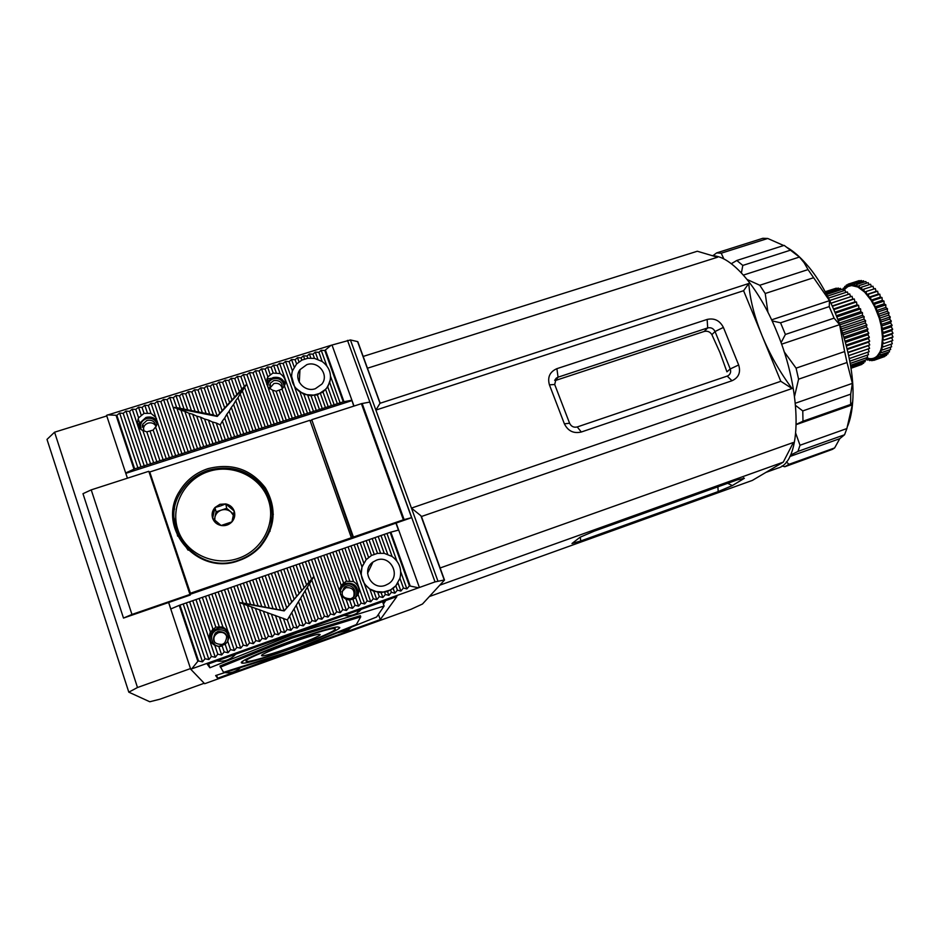 <?xml version="1.0" encoding="UTF-8"?>
<svg xmlns="http://www.w3.org/2000/svg" width="940" height="940" viewBox="0 0 940 940"><rect width="100%" height="100%" fill="white"/><g stroke="black" fill="none" stroke-linecap="round" stroke-linejoin="round"><path stroke-width="1.41" d="M311.751 419.698L353.052 538.103L411.603 517.658L369.726 402.097L361.559 403.624L403.53 519.761L402.954 520.643L403.378 519.808L361.406 403.671L311.751 419.698L353.405 537.046L403.378 519.808L361.559 403.624M353.276 537.433L351.466 538.056L309.953 420.286L149.742 471.986L190.714 594.115L353.052 538.103L353.405 537.046M215.013 642.854C212.781 638.448 213.921 635.064 218.433 632.679C222.616 631.68 225.471 633.125 226.998 637.014M341.784 591.871L345.826 587.723C352.465 587.218 355.085 590.202 353.698 596.688M143.585 430.567C143.056 427.03 144.537 424.539 148.038 423.118C151.458 422.295 154.089 423.294 155.911 426.114M142.198 427.124L143.08 425.338M269.627 388.455L273.928 383.508C278.287 382.709 281.06 384.366 282.259 388.443M269.475 385.048L270.285 384.178M238.337 558.348C214.155 566.844 185.615 553.437 177.942 529.878C169.905 506.437 184.557 479.106 208.715 471.457C232.756 463.479 260.474 476.674 268.3 499.728C276.466 522.663 262.648 550.206 238.337 558.348M208.28 470.294C196.378 474.336 187.178 481.644 180.703 492.231C157.121 527.834 198.305 576.114 238.901 560.087C246.903 557.303 253.753 552.873 259.475 546.786C274.445 528.268 276.137 508.975 264.551 488.918C250.31 470.599 231.546 464.395 208.28 470.294M219.913 504.322L214.99 507.506C212.24 510.726 211.453 514.321 212.64 518.293C214.12 522.182 216.94 524.579 221.123 525.495C225.353 526.13 228.949 524.931 231.922 521.876C234.659 518.645 235.423 515.049 234.225 511.09C232.744 507.236 229.936 504.851 225.776 503.922L219.913 504.322M220.454 505.967L214.99 507.506L212.64 518.293L221.123 525.495L231.922 521.876L234.225 511.09L225.776 503.922L220.454 505.967M178.494 535.706L188.118 550.194M233.402 515.39L230.841 511.853C228.044 509.645 224.895 509.057 221.393 510.091L226.681 508.329L225.776 503.922M269.956 531.429L272.365 514.415M214.344 519.867L216.083 511.853L214.99 507.506M216.083 511.853L221.393 510.091C217.963 511.36 215.812 513.71 214.931 517.164L214.802 520.266M226.681 508.329L233.637 514.227M156.592 418.77L155.511 419.287M143.033 425.209L142.281 425.573M261.59 655.603C259.475 653.782 311.41 634.477 318.954 634.265L320.152 634.559C320.517 637.132 266.161 657.001 261.954 655.803L261.59 655.603M335.322 629.107C335.251 632.973 260.239 660.75 247.89 661.443L246.057 661.184C242.097 658.376 329.552 626.31 334.805 628.602L335.322 629.107M241.427 662.853C236.857 660.139 325.334 627.203 337.812 626.945L339.798 627.509C339.446 632.138 249.464 664.991 242.015 663.147L241.427 662.853M290.354 651.161L223.555 672.323L219.972 666.014L291.353 636.991L360.349 615.677L360.748 616.816L356.319 624.559L290.354 651.161M220.359 667.177L291.764 638.178L291.353 636.991M291.764 638.178L360.748 616.816M358.963 611.752L358.469 610.354L358.963 611.752M873.53 360.126L871.768 360.713L870.24 358.716L867.937 358.363M844.766 287.711L843.298 288.192L844.86 289.12L847.927 286.559L851.593 285.549L852.098 283.504L861.275 280.484L861.886 281.295M857.339 281.225L848.139 284.162L849.69 285.854L850.03 283.633L859.583 281.037M863.531 280.79L854.284 283.81L863.531 280.79L864.26 281.988M865.822 281.518L856.54 284.538L865.822 281.518L866.657 283.116M868.172 282.67L858.866 285.69L868.172 282.67L869.077 284.667M870.546 284.244L861.228 287.264L870.546 284.244L871.486 286.606M872.931 286.207L863.602 289.226L872.931 286.207L873.859 288.944M875.305 288.545L865.952 291.565L875.305 288.545L876.092 291.388L877.619 291.247L878.254 294.091L879.793 294.185L880.334 297.099L881.99 297.569L882.296 300.342L884 301.129L884.117 303.82L885.809 304.807L885.797 307.462L887.489 308.731L887.301 311.257L888.97 312.785L888.606 315.123L890.274 317.015L889.698 319.048L891.296 321.057L890.568 322.972L892.119 325.287L891.214 326.838L892.659 329.235L891.625 330.622L892.953 333.16L891.79 334.252L893 337.002L891.707 337.719L892.777 340.55L882.143 344.122L883.083 346.93L892.318 343.758L891.402 341.02M883.083 346.93L892.318 343.758M850.03 283.633L851.593 285.549L857.903 287.053L864.6 292.082L871.028 300.201L874.799 306.945L879.288 318.272L881.262 326.133L882.507 337.425L881.602 347.107L882.366 350.009L891.59 346.837L890.92 344.31M883.071 347.013L881.602 347.107L880.827 349.809L881.438 352.676L890.638 349.515L890.192 347.318M882.366 350.009L880.827 349.809L879.852 352.183L880.286 355.003L889.463 351.842L889.193 350.009M880.286 355.003L878.653 354.227L878.923 356.953L888.077 353.793L887.959 352.359M881.438 352.676L879.852 352.183L877.279 355.896L877.373 358.516L886.502 355.355L886.502 354.345M878.923 356.953L877.279 355.896L875.727 357.188L875.645 359.668L884.81 355.943M877.373 358.516L875.727 357.188L874.024 358.093L873.824 360.384L882.918 357.153M844.86 289.12L844.696 286.5L846.306 285.936M844.731 286.465L846.306 287.652L846.306 285.137L848.068 284.55M843.509 290.307L843.298 288.192M846.352 285.114L847.927 286.559L848.091 284.174M850.089 283.622L859.231 280.602M852.098 283.504L861.334 280.484M852.157 283.504L853.614 285.642L854.284 283.81M854.343 283.821L855.729 286.148L856.54 284.538M856.599 284.562L857.903 287.053L858.866 285.69M858.937 285.725L860.124 288.345L861.228 287.264M861.298 287.311L862.368 290.025L863.602 289.226M863.66 289.285L864.6 292.082L865.952 291.565M866.01 291.635L866.809 294.478L876.092 291.388M866.809 294.478L877.561 291.177M868.255 294.267L877.619 291.247M868.313 294.338L868.959 297.193L878.254 294.091M868.959 297.193L879.793 294.185M870.487 297.287L879.852 294.267M870.546 297.369L871.028 300.201L880.334 297.099M860.147 365.014L850.97 368.28M871.028 300.201L872.614 300.6L881.932 297.487M825.167 291.729L834.462 288.768M861.968 364.379L850.959 368.186L861.98 363.827M872.614 300.6L881.99 297.569M872.673 300.694L872.978 303.467L882.296 300.342M825.214 291.811L836.295 288.169L825.214 291.823M872.978 303.467L874.623 304.161L883.941 301.035M863.66 363.228L850.876 367.657L863.66 363.228L863.602 362.241M874.623 304.161L884 301.129M874.67 304.255L874.799 306.945L884.117 303.82M825.473 292.293L838.339 288.063L825.485 292.305M874.799 306.945L876.468 307.932L885.809 304.807M838.891 288.886L838.339 288.063M865.164 361.665L850.724 366.682L865.164 361.665L865.011 360.267M876.468 307.932L885.844 304.901M876.515 308.038L876.48 310.599L885.797 307.462M825.943 293.163L840.477 288.392L825.955 293.186M876.48 310.599L878.148 311.88L887.489 308.731M841.194 289.602L840.477 288.392M866.492 359.714L850.5 365.272L866.492 359.714L866.187 357.929M878.148 311.88L887.525 308.837M878.195 311.986L877.972 314.395L887.301 311.257M826.613 294.42L842.722 289.144L826.636 294.455M877.972 314.395L879.64 315.934L888.97 312.785M843.556 290.754L842.722 289.144M850.183 363.392L867.608 357.388L850.195 363.439M879.64 315.934L889.005 312.891M879.675 316.04L879.288 318.272L888.606 315.123M867.608 357.388L867.115 355.25M827.482 296.065L845.013 290.331L827.505 296.112M879.288 318.272L880.921 320.07L890.25 316.909M845.918 292.328L845.013 290.331M849.784 361.148L868.501 354.709L849.795 361.207M880.921 320.07L890.274 317.015M880.945 320.176L880.38 322.209L889.698 319.048M868.501 354.709L867.808 352.253M828.516 298.086L847.351 291.917L828.539 298.144M880.38 322.209L881.967 324.218L891.296 321.057M848.28 294.302L847.351 291.917M849.278 358.539L869.159 351.713L849.302 358.61M881.967 324.218L891.32 321.163M881.99 324.335L881.262 326.133L890.568 322.972M869.159 351.713L868.231 348.963M829.703 300.459L849.69 293.914L829.726 300.53M881.262 326.133L882.778 328.354L892.095 325.181M850.618 296.664L849.69 293.914M848.679 355.579L869.582 348.411L848.702 355.661M882.778 328.354L892.119 325.287M882.801 328.46L881.92 329.999L891.214 326.838M869.582 348.411L868.501 345.662L848.045 352.664M831.007 303.173L852.016 296.288L831.042 303.244M881.92 329.999L883.353 332.396L892.659 329.235M832.3 305.958L852.827 299.132L852.016 296.288M868.501 345.662L847.986 352.406M883.353 332.396L892.671 329.329M883.365 332.502L882.331 333.782L891.625 330.622M869.747 344.968L847.962 352.324M869.747 344.874L868.536 342.195L847.293 349.457M832.405 306.193L852.827 299.132M882.331 333.782L883.67 336.332L892.953 333.16M832.441 306.276L854.237 298.932M833.651 308.966L854.954 301.869L854.295 299.002M868.536 342.195L869.676 341.208L847.163 348.893M883.67 336.332L892.965 333.254M883.67 336.426L882.507 337.425L891.79 334.252M869.676 341.208L847.14 348.799M869.664 341.114L868.349 338.553L846.447 346.026M833.874 309.495L856.457 301.963L854.954 301.869M882.507 337.425L883.729 340.092L893 336.908M833.921 309.589L856.457 301.963M835.049 312.221L856.998 304.889L856.505 302.046M868.349 338.553L869.347 337.284L846.223 345.156M883.729 340.092L893 337.002M883.718 340.186L891.707 337.719M869.347 337.284L846.2 345.062M869.336 337.178L867.914 334.769L845.483 342.395M835.39 313.044L858.573 305.288L856.998 304.889M882.448 340.891L883.53 343.629L892.789 340.456M835.437 313.137L858.573 305.288M836.482 315.687L858.948 308.167L858.62 305.382M867.914 334.769L868.772 333.23L845.166 341.255M868.772 333.23L845.142 341.149M868.748 333.124L867.244 330.892L844.425 338.635M836.917 316.792L860.558 308.872L858.948 308.167M868.983 359.597L867.526 360.102L866.292 358.539M836.964 316.886L860.558 308.872M837.916 319.318L860.758 311.657L860.617 308.966M867.244 330.892L867.949 329.094L844.002 337.213M871.286 360.067L869.664 360.607L868.207 358.422L867.526 360.102M867.949 329.094L843.967 337.107M867.925 328.988L866.351 326.956L843.262 334.781M838.433 320.704L862.415 312.656L860.758 311.657M882.39 349.927L891.614 346.766M838.48 320.81L862.415 312.656M839.326 323.102L862.427 315.323L862.45 312.762M866.351 326.956L866.891 324.935L842.734 333.101M873.824 360.384L872.191 358.598L870.24 358.716L869.712 360.619M866.891 324.935L842.71 332.995M866.856 324.829L865.247 323.019L842.017 330.868M839.925 324.747L864.083 316.615L862.427 315.323M881.462 352.618L890.662 349.445M839.961 324.852L864.083 316.615M840.701 326.956L863.931 319.13L864.13 316.71M865.247 323.019L865.611 320.787L841.382 328.965M884.798 356.495L875.692 359.644L874.024 358.093L872.191 358.598L871.827 360.713M865.611 320.787L841.347 328.859M865.576 320.681L863.931 319.13M880.322 354.944L889.499 351.783M878.959 356.906L888.112 353.745M877.408 358.481L886.549 355.32M781.998 465.958L784.806 466.745L788.942 464.337L786.38 461.822M784.806 466.745L832.429 449.355L834.614 447.945L788.942 464.337M790.481 455.125L797.966 451.412L800.011 445.243L795.804 433.505M796.345 424.316L802.983 421.226L802.772 410.921L795.604 405.481M794.547 396.339L798.589 379.184L796.086 368.151L784.113 351.701M781.034 342.724L785.394 334.452L780.564 322.796L772.081 320.881M767.945 312.339L765.219 293.503L759.779 285.255L747.171 279.521M741.413 272.882L742.812 265.433L736.807 260.474L731.32 263.693M723.87 258.982L721.227 253.201L716.644 252.907L712.79 255.797M712.356 255.704L713.307 255.398M721.227 253.201L767.745 238.478L762.857 238.29L716.644 252.907M767.745 238.478L783.702 245.528M742.812 265.433L790.446 250.181L784.172 245.375L736.807 260.474M790.446 250.181L799.435 257.055L743.423 275.079M799.435 257.055L804.1 262.695L808.036 269.592L759.779 285.255M765.219 293.503L813.629 277.711L808.036 269.592M813.629 277.711L829.503 300.647L771.599 319.847M829.503 300.647L829.233 306.605L780.564 322.796M785.394 334.452L834.086 318.143L829.233 306.605M834.086 318.143L839.608 324.664L781.563 344.193M839.608 324.664L844.637 351.56L796.086 368.151M798.589 379.184L847.022 362.511L844.637 351.56M847.022 362.511L852.392 383.379L795.381 403.225M852.392 383.379L850.7 394.154L802.772 410.921M802.983 421.226L850.653 404.435L850.7 394.154M850.653 404.435L852.286 404.87L796.333 424.575M852.286 404.87L846.881 428.546L800.011 445.243M797.966 451.412L844.555 434.774L846.881 428.546M844.555 434.774L839.773 438.663L789.788 456.535M839.773 438.663L834.614 447.945M847.692 425.973C850.383 419.334 852.051 411.203 852.698 401.58C856.129 360.231 833.991 294.725 806.226 264.022C799.787 256.667 793.442 251.18 787.203 247.561M127.405 478.202L106.772 415.95L54.567 432.2L47 439.403L128.804 692.169L149.766 701.757L160 699.195L204.203 683.263M54.567 432.2L137.487 687.516L190.503 668.575L168.601 602.505L190.28 595.032L148.814 471.293L91.227 489.869L131.953 614.455L123.492 618.073L168.601 602.505M91.227 489.869L82.979 493.7L123.492 618.073M137.487 687.516L128.804 692.169M190.28 595.032L189.962 594.433L131.953 614.455M189.962 594.433L148.814 471.293M704.189 331.456L707.691 327.919L558.066 377.175L556.269 378.162L554.694 384.495L549.418 384.836C547.315 377.198 549.806 371.805 556.891 368.668L558.066 377.175L555.728 380.395L704.189 331.456C707.514 330.715 710.076 331.785 711.874 334.652L719.993 352.641L726.937 371.829L730.227 368.962L715.046 331.526C713.425 328.413 710.969 327.202 707.691 327.919L707.139 319.436C714.388 317.861 719.805 320.528 723.389 327.414L715.046 331.526L711.874 334.652M777.744 468.144L778.026 468.049C801.797 462.139 802.925 393.202 776.487 330.962C758.357 286.5 731.085 255.786 712.684 255.797M380.019 403.284L375.882 410.075L350.432 339.951L357.588 341.608L380.019 403.284L748.78 283.492C749.967 299.378 754.409 316.804 762.105 335.768C769.977 354.744 779.965 372.334 792.056 388.526L421.449 516.506L421.931 518.069M440.085 567.995L793.395 442.47L783.255 462.151L752.364 480.411L429.357 596.548M289.802 651.878L376.635 617.004L384.108 606.053L297.698 632.632L209.89 667.764L207.352 664.345L396.868 596.583L380.265 619.601L217.61 678.234L215.636 675.543L289.802 651.878M295.113 359.75L296.605 363.956L301.869 360.114L307.827 358.257L307.028 356.037L303.432 355.814L301.082 357.893L297.487 357.67L295.113 359.75L291.529 359.527L289.144 361.618L285.56 361.383L283.151 363.474L279.568 363.251L277.159 365.355L273.575 365.12L271.143 367.223L267.559 366.988L265.127 369.103L261.543 368.868L259.088 370.983L255.516 370.748L253.036 372.863L249.464 372.628L246.985 374.755L243.413 374.52L240.91 376.646L237.338 376.411L234.824 378.55L231.263 378.303L228.726 380.453L225.165 380.195L222.616 382.357L219.055 382.098L216.505 384.26L212.934 384.014L210.372 386.176L206.812 385.917L204.227 388.091L200.667 387.832L198.07 390.006L194.51 389.748L191.889 391.933L188.341 391.674L185.709 393.86L182.16 393.602L179.517 395.787L175.968 395.529L173.301 397.726L169.764 397.467L167.085 399.664L163.537 399.394L160.858 401.615L157.309 401.345L154.607 403.554L151.07 403.284L148.344 405.516L144.807 405.234L142.069 407.466L138.544 407.185L135.795 409.429L132.258 409.147L129.497 411.391L125.96 411.109L123.175 413.353L119.65 413.071L116.854 415.327L134.667 468.884L125.666 472.961L127.464 478.178M239.113 560.51C247.255 557.678 254.235 553.167 260.063 546.998C275.432 528.08 277.194 508.34 265.362 487.801C250.804 469.037 231.628 462.68 207.811 468.707C195.591 472.844 186.179 480.352 179.552 491.221C155.547 527.622 197.659 576.89 239.113 560.51M273.317 514.415L268.828 496.849M217.904 631.492C226.505 631.645 228.726 635.511 224.566 643.066L222.239 644.417C213.78 644.37 211.488 640.575 215.354 633.031L217.904 631.492M346.261 586.219C353.264 583.376 358.704 593.939 352.312 597.969L350.69 598.803C342.078 598.404 339.998 594.527 344.475 587.159L346.261 586.219M144.055 431.084L142.657 424.281L146.981 420.38C152.292 419.569 155.264 421.672 155.911 426.69M269.815 388.948L270.262 383.226L273.822 380.536C280.379 380.113 283.105 382.991 281.976 389.16M222.169 645.956C211.9 649.352 207.023 633.043 217.34 629.87C226.211 629.189 229.607 633.125 227.515 641.703M340.562 594.62C339.681 589.921 341.443 586.584 345.826 584.586C354.662 581.014 361.242 594.585 352.935 599.297M141.235 429.686C139.484 424.598 141.2 420.897 146.37 418.606C151.669 417.524 155.253 419.369 157.121 424.128M267.806 386.869C267.677 382.933 269.522 380.23 273.329 378.761C279.662 377.821 283.245 380.383 284.08 386.446M210.36 632.009L215.836 627.109L222.898 626.968L227.75 630.822L229.348 635.569L227.738 641.339L225.189 644.3L218.762 646.332L214.814 645.31C209.714 642.361 208.222 637.931 210.36 632.009L199.127 598.475L179.975 605.102L198.587 661.043L202.5 661.831L205.002 658.764L208.903 659.551L211.406 656.473L215.284 657.272L217.798 654.193L221.664 654.992L224.178 651.925L228.02 652.724L230.535 649.658L234.377 650.457L236.88 647.39L240.711 648.201L243.225 645.134L247.032 645.945L249.547 642.878L253.342 643.689L255.856 640.634L259.64 641.444L262.154 638.389L265.914 639.2L268.429 636.145L272.189 636.968L274.703 633.913L278.44 634.735L280.966 631.68L284.691 632.502L287.205 629.459L290.918 630.282L293.433 627.239L297.134 628.061L299.649 625.018L303.338 625.852L305.864 622.809L309.53 623.643L312.045 620.6L315.711 621.434L318.225 618.391L321.868 619.237L324.394 616.193L328.025 617.039L330.551 614.008L334.17 614.854L336.696 611.811L340.292 612.668L342.818 609.625L346.413 610.483L348.94 607.452L352.512 608.309L355.038 605.278L358.598 606.136L361.125 603.104L364.673 603.962L367.211 600.942L370.736 601.8L373.274 598.78L376.799 599.638L379.325 596.618L382.839 597.488L385.365 594.468L388.866 595.337L391.393 592.317L394.87 593.187L397.409 590.167L400.875 591.048L403.413 588.029L406.867 588.91L409.405 585.89L390.159 532.346L398.689 530.043L396.139 522.993M228.961 633.384C226.246 628.813 222.239 627.227 216.929 628.637L213.239 630.893C210.067 634.23 209.303 637.978 210.959 642.138M138.615 417.853L144.055 413.365L150.999 413.389L155.829 417.407L157.344 421.931L156.463 425.808L153.161 430.085L146.816 431.86L142.857 430.52C138.403 428.382 136.84 424.539 138.145 419.017L138.615 417.853L135.795 409.429M157.297 421.332C154.513 417.56 150.741 416.267 145.982 417.442L139.79 423.035L139.261 427.794M346.214 581.249L353.522 581.555C358.469 584.856 359.985 589.157 358.081 594.468L354.803 598.31L349.621 600.096L346.085 599.332L341.302 595.925L339.669 591.295L341.149 585.314L346.214 581.249M357.588 595.361C358.493 586.395 354.427 582.401 345.403 583.388L342.818 584.774L339.928 588.276M272.87 373.098L280.05 373.544C284.985 377.081 286.442 381.182 284.397 385.846L282.047 389.125L276.101 391.228L272.529 390.171L267.947 387.104L266.396 382.674L267.712 376.987L272.87 373.098M285.114 384.237C283.058 378.644 278.992 376.447 272.929 377.622L267.841 381.499L266.69 384.354M390.159 532.346L366.189 540.641L371.476 555.47L377.492 553.366L384.225 553.331L392.098 556.48C399.453 562.073 402.062 569.37 399.935 578.347L395.822 585.749L393.155 588.358L394.87 593.187M376.517 560.146C390.582 554.482 401.462 575.914 388.467 583.787L385.482 585.279C371.758 590.896 360.666 570.286 372.933 562.049L376.517 560.146M306.804 364.661C318.284 360.466 329.47 374.943 321.832 384.143L315.37 388.69C304.125 392.849 292.892 378.938 299.978 369.655L306.804 364.661M554.694 384.495L569.593 423.247C571.226 426.513 573.776 427.747 577.242 426.948L581.308 432.012C573.635 433.775 567.995 431.049 564.388 423.834L569.593 423.247M727.207 376.106L728.336 375.554C730.521 373.92 731.155 371.723 730.227 368.962L738.664 364.967C740.908 372.393 738.687 377.645 732.002 380.747L727.207 376.106L577.242 426.948M363.169 356.436L697.316 251.238L717.525 257.231L367.458 368.221M379.584 401.591L380.101 402.79M738.664 364.967L723.389 327.414M556.891 368.668L707.139 319.436M549.418 384.836L564.388 423.834M732.002 380.747L581.308 432.012M727.678 483.313L732.354 485.581L744.374 478.296L737.348 479.846L594.268 531.135L580.109 537.21L571.966 543.52L580.767 540.958L718.195 491.573L717.89 486.826M792.056 388.526L780.811 381.299L411.438 508.105L420.909 515.766L444.256 579.992L435.032 581.895L190.703 669.209L204.626 683.697L205.59 683.392L411.074 609.261L422.483 604.02L444.514 580.051L421.449 516.506M439.803 585.173L783.255 462.151M748.78 283.492L743.587 290.719L780.811 381.299M437.899 581.026L375.882 410.075L743.587 290.719M732.354 485.581L718.195 491.573M350.432 339.951L331.056 345.309L106.573 415.351L125.666 472.961M271.355 378.279L266.866 378.985M419.393 587.488L398.689 530.043M354.004 406.068L332.055 345.168M198.587 661.043L197.846 661.302L179.246 605.36L170.751 608.979L190.703 669.209M168.671 602.481L170.81 608.944M191.784 668.763L197.846 661.302M409.405 585.89L418.418 587.782M351.349 627.203L347.941 630.164L337.061 632.961M240.464 667.67L239.16 668.81C234.894 672.1 230.147 673.369 224.895 672.605M216.611 675.237L217.61 678.234M380.265 619.601L378.421 614.384M385.776 600.554L383.414 604.091M209.89 667.764L208.598 663.899M216.929 660.926C223.027 661.936 228.632 660.338 233.731 656.155L235.729 654.205M344.111 615.453C348.611 616.288 352.899 615.536 356.965 613.186L361.395 609.273M382.556 601.706L384.108 606.053M359.785 611.024L358.493 610.307L356.965 613.186M116.854 415.327L107.595 414.869M353.769 406.139L351.889 400.205L343.264 401.838L324.805 350.491L321.21 350.279L318.895 352.336L315.299 352.112L312.973 354.18L309.377 353.969L307.028 356.037M324.805 350.491L331.056 345.309M139.743 422.894L137.957 425.115M299.378 380.441L298.615 380.806M411.603 517.658L403.53 519.761M395.987 523.298L398.443 530.101M410.087 585.655L390.84 532.111M343.934 401.615L325.487 350.279M173.242 509.539L174.64 509.081M351.795 400.663L125.866 473.337M116.137 415.551L133.95 469.119M397.409 590.167L395.822 585.749L390.558 589.968L391.393 592.317M393.155 588.358L387.491 591.495L388.866 595.337M387.491 591.495L384.531 592.118L385.365 594.468M390.558 589.968L381.111 592.647L382.839 597.488M381.111 592.647L377.751 592.177L379.325 596.618M298.99 361.877L297.487 357.67M301.869 360.114L301.082 357.893M304.584 359.01L303.432 355.814M310.835 358.046L309.377 353.969M307.827 358.257L314.465 358.375L312.973 354.18M173.689 510.549L173.101 510.679M179.246 605.36L179.975 605.102M366.189 540.641L199.127 598.475M343.264 401.838L307.486 413.341L299.884 391.898C292.646 386.363 290.154 379.349 292.422 370.865L296.605 363.956M134.667 468.884L307.486 413.341M311.692 420.286L310.13 420.791M351.595 537.668L190.291 593.293M397.373 583.764L395.822 585.749M400.875 591.048L397.949 582.859M384.531 592.118L373.862 591.389L376.799 599.638M291.529 359.527L294.197 367.058M317.873 359.315L315.299 352.112M400.734 571.826L406.867 588.91M387.033 533.662L396.856 561.027M321.21 350.279L326.838 365.942M330.539 376.27L340.221 403.225M202.5 661.831L183.3 604.197M138.027 468.238L119.65 413.071M403.413 588.029L399.935 578.347M373.862 591.389L369.82 589.028L364.438 583.999L370.736 601.8M373.274 598.78L369.82 589.028C362.405 583.364 359.809 576.032 362.006 567.02L354.133 544.812M377.751 592.177L369.82 589.028M292.422 370.865L289.144 361.618M314.465 358.375L322.185 361.524L318.895 352.336M384.19 534.413L392.098 556.48M322.185 361.524C329.376 367 331.879 373.967 329.693 382.439L337.331 403.742M334.288 405.14L327.755 386.904L330.375 379.478M205.002 658.764L186.379 602.893M174.147 518.058L177.601 536.117M141.012 466.851L123.175 413.353M381.064 535.73L387.691 554.236M208.903 659.551L189.68 601.988M144.349 466.205L125.96 411.109M378.197 536.481L384.225 553.331M327.755 386.904L325.557 389.36L331.385 405.657M329.693 382.439L326.826 387.879L322.984 392.027L328.342 407.044M211.406 656.473L192.759 600.684M147.345 464.806L129.497 411.391M375.084 537.798L380.536 553.072M215.284 657.272L196.049 599.79M150.67 464.172L132.258 409.147M372.205 538.561L377.492 553.366M322.984 392.027L320.317 393.249L325.428 407.572M325.557 389.36L317.368 394.882L322.397 408.959M217.798 654.193L214.814 645.31M153.667 462.774L142.857 430.52M369.079 539.877L374.202 554.248M212.957 629.036L202.405 597.582M221.664 654.992L218.762 646.332M141.294 415.386L138.544 407.185M156.968 462.139L146.816 431.86M317.368 394.882L314.348 395.153L319.459 409.488M320.317 393.249L311.07 395.822L316.428 410.874M215.836 627.109L205.484 596.277M224.178 651.925L222.087 645.698M144.055 413.365L142.069 407.466M159.964 460.753L150 431.061M358.081 594.468L361.125 603.104M364.673 603.962L344.968 548.22M342.019 549.007L353.522 581.555M298.45 416.655L279.568 363.251M277.159 365.355L280.05 373.544M284.397 385.846L295.466 417.196M363.075 541.957L368.562 557.397M219.232 626.592L208.751 595.384M228.02 652.724L225.189 644.3M147.486 413.212L144.807 405.234M163.266 460.118L153.161 430.085M355.626 597.711L358.598 606.136M338.905 550.323L349.704 580.908M367.211 600.942L348.082 546.904M301.481 415.269L283.151 363.474M282.047 389.125L292.434 418.594M273.575 365.12L276.384 373.098M360.161 542.721L366.177 559.641L371.476 555.47M311.07 395.822L307.662 395.059L313.478 411.414M314.348 395.153L303.937 394.483L310.447 412.801M222.898 626.968L211.829 594.08M227.738 641.339L230.535 649.658M148.344 405.516L150.999 413.389M166.263 458.732L155.605 427.077M352.899 599.215L355.038 605.278M335.944 551.11L346.531 581.12M351.02 546.128L364.438 583.999M291.517 376.059L294.725 387.257L303.937 394.483M291.553 378.303L285.56 361.383M304.454 414.728L294.725 387.257M279.25 390.218L289.438 419.134M271.143 367.223L273.164 372.969M357.047 544.037L363.768 562.966M227.75 630.822L215.072 593.199M169.541 458.097L157.344 421.931M349.621 600.096L352.512 608.309M332.842 552.426L343.546 582.835M361.113 574.622L362.006 567.02L366.177 559.641M276.101 391.228L286.406 420.532M267.559 366.988L270.309 374.778M362.723 565.069L362.006 567.02M307.662 395.059L299.884 391.898M229.348 635.569L234.377 650.457M236.88 647.39L218.15 591.894M172.537 456.711L154.607 403.554M151.07 403.284L155.829 417.407M348.94 607.452L346.085 599.332M329.87 553.214L341.149 585.314M272.529 390.171L283.398 421.085M267.829 376.799L265.127 369.103M240.711 648.201L221.393 591.013M175.804 456.088L157.309 401.345M326.756 554.529L339.669 591.295M267.947 387.104L280.367 422.471M243.225 645.134L224.472 589.697M178.812 454.702L160.858 401.615M323.771 555.329L342.818 609.625M346.413 610.483L341.302 595.925M266.396 382.674L261.543 368.868M259.088 370.983L277.347 423.024M247.032 645.945L227.692 588.828M182.054 454.079L163.537 399.394M320.657 556.644L340.292 612.668M255.516 370.748L274.316 424.422M249.547 642.878L230.77 587.524M185.062 452.692L167.085 399.664M317.661 557.444L336.696 611.811M253.036 372.863L271.284 424.974M253.342 643.689L233.978 586.654M188.294 452.07L169.764 397.467M314.548 558.76L334.17 614.854M249.464 372.628L268.252 426.361M277.629 571.543L289.179 605.019L284.197 610.777L243.072 603.034L237.068 585.338M243.072 603.034L239.371 602.54L287.358 619.942L290.918 630.282M255.856 640.634L243.343 603.797M191.302 450.683L176.92 408.36L173.113 407.337L176.673 407.631L173.301 397.726M311.528 559.559L330.551 614.008M246.985 374.755L265.209 426.924M246.868 603.915L240.252 584.48M259.64 641.444L247.385 605.454M194.521 450.072L180.985 410.275L176.92 408.36M308.426 560.875L328.025 617.039M243.413 374.52L262.178 428.323M250.581 604.408L243.343 583.164M262.154 638.389L251.356 606.711M197.529 448.686L184.792 411.297L180.985 410.275M293.433 627.239L289.602 616.111L313.889 576.526L289.179 605.019M311.739 579.886L324.394 616.193M305.394 561.685L311.481 579.122M240.91 376.646L244.318 386.422L246.809 384.248L244.564 387.139L259.111 428.887M254.352 605.289L246.515 582.318M265.914 639.2L255.398 608.356M200.737 448.075L188.846 413.201L184.792 411.297M309.507 583.705L321.868 619.237M302.292 563.001L308.978 582.189M244.564 387.139L242.403 390.97L256.091 430.273M258.065 605.783L249.605 581.002M268.429 636.145L259.37 609.614M203.745 446.688L192.665 414.223L188.846 413.201M307.345 587.077L318.225 618.391M299.249 563.812L306.546 584.809M242.403 390.97L240.158 393.884L253.013 430.849M261.825 606.664L252.766 580.144M272.189 636.968L263.4 611.259M206.941 446.077L196.695 416.126L192.665 414.223M305.101 590.908L315.711 621.434M296.147 565.128L304.055 587.876M240.158 393.884L237.996 397.702L249.993 432.236M265.55 607.158L255.856 578.84M274.703 633.913L267.383 612.516M209.949 444.69L200.525 417.16L196.695 416.126M302.927 594.303L312.045 620.6M293.092 565.951L301.611 590.508M237.996 397.702L235.74 400.64L246.903 432.811M269.298 608.039L259.005 577.994M278.44 634.735L271.39 614.149M213.121 444.091L204.544 419.04L200.525 417.16M300.683 598.122L309.53 623.643M289.99 567.255L299.108 593.575M235.74 400.64L233.578 404.47L243.883 434.198M273.023 608.533L262.096 576.678M280.966 631.68L275.385 615.418M216.141 442.705L208.375 420.086L204.544 419.04M298.497 601.541L305.864 622.809M286.912 568.089L296.652 596.219M233.578 404.47L231.299 407.42L240.769 434.785M276.748 609.402L265.221 575.832M284.691 632.502L279.38 617.051M219.302 442.106L212.381 421.966L208.375 420.086M296.253 605.372L303.338 625.852M283.821 569.393L294.149 599.285M231.299 407.42L229.137 411.25L237.75 436.172M280.484 609.895L268.323 574.528M287.205 629.459L283.375 618.309M222.31 440.719L216.224 423L212.381 421.966M294.055 608.814L299.649 625.018M280.731 570.228L291.682 601.952M229.137 411.25L226.846 414.223L234.636 436.759M313.561 577.031L284.197 610.906L271.437 573.682M225.459 440.12L220.219 424.88L216.224 423M291.811 612.645L297.134 628.061M226.846 414.223L224.684 418.053L231.616 438.146M286.7 607.698L274.527 572.378M228.479 438.733L222.38 421.049L220.219 424.88M224.684 418.053L222.38 421.049M289.602 616.111L287.358 619.942M284.197 610.906L240.44 602.881M245.093 386.457L217.258 416.432L177.049 408.43M217.258 416.432L213.462 414.951L176.673 407.631M206.812 385.917L217.199 416.115L244.318 386.422M204.227 388.091L213.462 414.951M219.619 413.001L210.372 386.176M200.667 387.832L209.879 414.657M222.169 410.768L212.934 384.014M198.07 390.006L206.118 413.494M224.578 407.654L216.505 384.26M194.51 389.748L202.547 413.201M227.128 405.434L219.055 382.098M191.889 391.933L198.775 412.026M229.536 402.332L222.616 382.357M188.341 391.674L195.203 411.732M232.062 400.111L225.165 380.195M185.709 393.86L191.419 410.569M234.471 397.009L228.726 380.453M182.16 393.602L187.847 410.275M236.998 394.812L231.263 378.303M179.517 395.787L184.052 409.1M239.406 391.71L234.824 378.55M175.968 395.529L180.48 408.806M241.909 389.524L237.338 376.411M580.239 537.116L580.767 540.958M744.374 478.296L743.505 477.873M347.495 340.362L435.032 581.895M404.118 519.585L362.147 403.471M259.475 546.786L259.546 547.55M262.495 654.675L261.954 655.803M334.805 628.602L335.427 627.297M242.943 661.231L242.015 663.147M806.226 264.022L804.1 262.695M852.698 401.58L851.534 404.635M778.026 468.049L765.971 472.373M556.269 378.162L554.682 380.348M380.113 403.048L357.811 341.69M347.941 630.164L349.01 628.143M382.909 602.681L383.861 601.236M239.16 668.81L238.878 668.164M233.731 656.155L233.273 655.074M180.221 493.054L179.552 491.221M215.942 634.206L215.354 633.031M343.84 588.828L344.475 587.159M143.785 427.077L142.657 424.281M270.332 386.375L270.262 383.226M213.239 630.893L212.499 629.412M139.79 423.035L138.145 419.017M342.818 584.774L343.523 582.847M267.841 381.499L267.712 376.987M367.575 573.318L372.933 562.049M299.284 382.286L299.978 369.655"/></g></svg>
